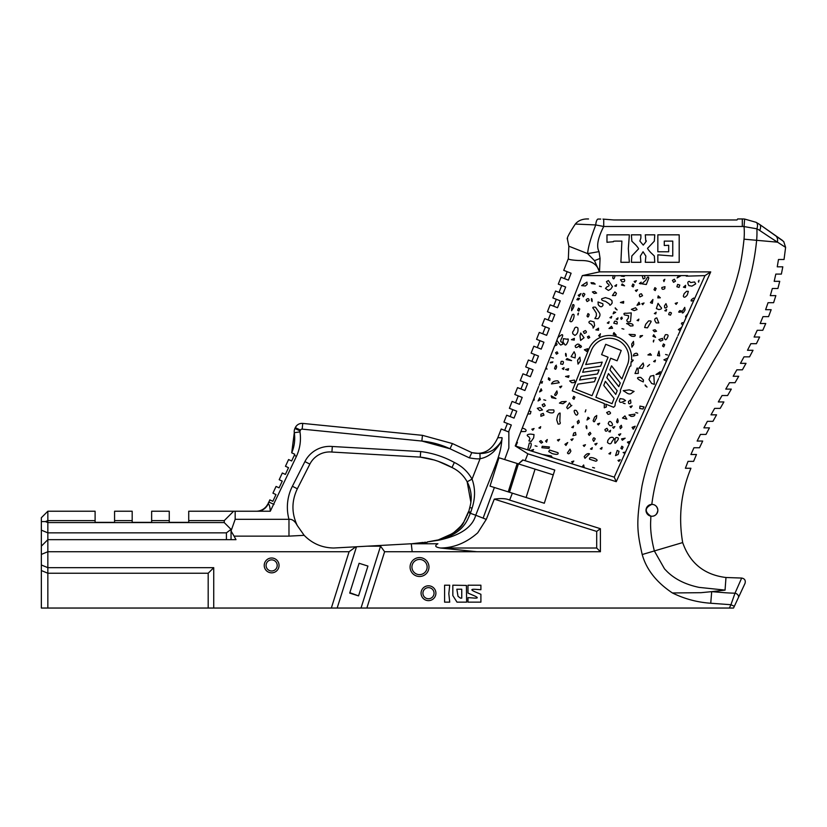<?xml version="1.0" encoding="UTF-8"?>
<svg xmlns="http://www.w3.org/2000/svg" width="827" height="827" viewBox="0 0 827 827"><rect width="100%" height="100%" fill="white"/><g stroke="black" fill="none" stroke-linecap="round" stroke-linejoin="round"><path stroke-width="1.24" d="M657.858 510.321A5.934 5.934 0 0 1 649.402 515.686A5.934 5.934 0 0 1 652.782 504.449A5.934 5.934 0 0 1 657.858 510.321C657.031 514.683 654.705 516.627 650.859 516.162C644.409 511.686 644.729 507.768 651.81 504.387C655.253 504.46 657.269 506.434 657.858 510.321M729.383 608.041L733.528 608.041L734.335 606.305L730.934 604.713L729.383 608.041L366.857 608.041L384.617 551.723L600.402 551.723L596.691 548.012L440.512 548.012L476.765 551.723M224.251 520.607L188.721 520.607L188.721 511.231L233.627 511.231L224.251 520.607L224.251 522.581L47.842 522.581L45.454 521.589L41.35 521.589L41.35 608.041L366.857 608.041M362.546 583.19L358.546 595.885L349.707 593.093L359.104 563.28L367.943 566.071L358.546 595.885L349.831 592.68M483.113 518.136L486.286 519.387L494.277 499.126C501.224 498.195 506.341 498.516 509.639 500.087L512.358 493.171L508.16 491.848L509.473 492.261L518.426 463.895L522.767 459.946L554.783 470.046L544.311 503.24L494.37 487.496L483.113 518.147L475.732 515.231C472.455 527.244 460.194 535.545 438.951 540.145C464.743 532.857 467.4 519.366 470.449 513.153A45.785 37.349 -68.5 0 0 470.718 512.378L469.602 512.006M337.168 608.041L356.489 546.771L411.277 543.763L437.907 543.763C434.32 545.779 435.188 547.195 440.512 548.012C453.92 547.887 466.325 542.822 477.727 532.815L486.266 519.387M415.536 543.763L423.207 542.419L411.681 543.763M434.03 593.569A5.562 5.562 0 0 0 428.665 587.646A5.562 5.562 0 0 0 426.391 598.355A5.562 5.562 0 0 0 434.03 593.569M411.929 567.043A7.598 7.598 0 0 0 423.331 573.618A7.598 7.598 0 0 0 423.331 560.458A7.598 7.598 0 0 0 411.929 567.043A7.598 7.598 0 0 0 423.331 573.618A7.598 7.598 0 0 0 423.331 560.458A7.598 7.598 0 0 0 411.929 567.043M741.674 578.052L735.007 593.186A3.763 2.801 25 0 1 738.356 597.694L745.013 583.407C745.809 580.42 744.703 578.642 741.674 578.052L725.982 577.504C704.315 574.827 689.883 563.187 682.678 542.574L654.353 550.947C651.366 539.142 650.156 528.898 650.735 520.193L650.859 516.162M682.678 542.574C678.274 516.937 681.024 492.168 690.938 468.268L685.387 468.268L688.043 461.352L693.605 461.352L696.468 454.509L690.907 454.509L693.946 447.748L699.508 447.748L702.692 441.049L697.13 441.049L700.448 434.423L706.01 434.423L709.442 427.848L703.88 427.848L707.395 421.325L712.957 421.325L716.554 414.834L710.993 414.834L714.642 408.383L720.203 408.383L723.883 401.943L718.322 401.943L722.043 395.533L727.595 395.533L731.316 389.114L725.765 389.114L729.476 382.705L735.038 382.705L738.728 376.275L733.177 376.275L736.847 369.824L742.398 369.824L746.006 363.353L740.454 363.353L744 356.84L749.551 356.84L753.025 350.286L747.474 350.286L750.844 343.691L756.395 343.691L759.651 337.023L754.1 337.023L757.222 330.293L762.783 330.293L765.75 323.502L760.189 323.502L762.99 316.638L768.552 316.638L771.167 309.701L765.616 309.701L768.045 302.703L773.607 302.703L775.85 295.632L770.299 295.632L772.335 288.509L777.897 288.509L779.737 281.325L774.186 281.325L775.819 274.088L781.381 274.088L782.807 266.821L777.256 266.821L778.476 259.502L784.037 259.502L785.609 247.376L769.596 237.06L777.359 242.166L756.633 240.306A84.788 84.788 0 0 0 756.881 228.81L744.042 226.557L744.62 219.052A30.103 30.103 0 0 0 742.305 218.959L737.643 218.959L742.305 218.959L742.305 226.484L603.731 226.484L595.74 224.944L575.313 224.055C577.897 220.923 581.577 219.227 586.364 218.959C581.577 219.227 577.897 220.923 575.313 224.055C569.121 233.493 566.495 238.527 567.425 239.158L567.57 238.465M651.81 504.387C658.974 447.397 690.907 401.488 714.497 359.166C738.656 320.214 752.694 280.591 756.633 240.306L744.021 239.179A72.114 72.114 -93.7 0 0 744.042 226.557A22.577 22.577 0 0 0 742.305 226.484L733.053 226.484M47.842 511.231L95.105 511.231L95.105 520.607L47.842 520.607L47.842 511.231L41.35 517.723L41.35 521.589M188.721 520.607L188.721 522.364L169.256 522.364L169.256 511.231L151.641 511.231L151.641 522.364L132.186 522.364L132.186 511.231L114.571 511.231L114.571 522.364L95.105 522.364L95.105 520.607M132.186 520.607L114.571 520.607M169.256 520.607L151.641 520.607M537.292 347.578L540.01 340.683L543.928 342.223L541.209 349.118L533.839 346.224L531.13 353.119L538.491 356.023L535.772 362.919L528.412 360.014L525.693 366.919L533.053 369.814L530.334 376.719L522.974 373.814L520.255 380.709L527.616 383.614L524.907 390.509L517.537 387.615L514.818 394.51L522.188 397.415L518.271 395.875L515.552 402.77M519.47 404.31L522.188 397.415L519.47 404.31L512.099 401.415L509.391 408.311L516.751 411.205L512.833 409.665L510.125 416.57M567.425 239.158L568.852 246.198L568.356 258.593L563.735 270.336L571.106 273.23L568.387 280.136L561.016 277.231L558.297 284.126L565.668 287.031L562.949 293.926L555.579 291.032L552.87 297.927L560.23 300.832L557.512 307.727L550.151 304.832L547.433 311.727L554.793 314.632L552.074 321.527L544.714 318.622L541.995 325.528L549.355 328.422L546.647 335.328L539.276 332.423L536.558 339.318L543.928 342.223L541.209 349.118M565.854 279.133L564.469 278.596L567.188 271.69L571.106 273.23L568.387 280.136M565.668 287.031L562.949 293.926L559.031 292.386L561.75 285.491M560.23 300.832L557.512 307.727L553.604 306.186L556.313 299.291M554.793 314.632L552.074 321.527L548.167 319.987L550.885 313.082M549.355 328.422L546.647 335.328L542.729 333.777L545.448 326.882M531.864 361.378L534.573 354.483M526.427 375.179L529.146 368.273M427.177 541.974L438.331 539.897C452.907 534.511 461.476 528.401 464.019 521.537L464.019 521.537C463.916 523.15 460.143 527.13 452.7 533.477L438.32 539.897A5.644 1.468 -105.3 0 1 438.951 540.145L427.177 541.974M425.367 542.181L424.644 542.264M603.731 219.165L613.934 219.972L737.033 219.972L737.643 218.959L737.033 219.972L613.934 219.972L603.731 219.165A22.908 10.11 -162.7 0 0 602.966 219.103A22.908 10.11 -162.7 0 1 603.731 219.165L603.731 226.484C597.797 238.073 596.226 246.446 599.037 251.625L600.071 258.458L599.503 271.897L582.322 275.608L576.388 290.659M588.535 218.959L586.364 218.959M600.764 219.072L597.921 219.052A7.526 2.636 -90 0 0 595.74 224.944C590.726 238.093 588.028 247.655 587.625 253.62L599.037 251.625M769.596 237.06L759.713 230.454A7.526 3.825 -55 0 0 759.579 224.406L756.116 222.318L744.62 219.052M756.116 222.318A7.526 3.815 -62.7 0 1 756.881 228.81A34 29.183 124.5 0 1 757.739 229.255A34 29.183 124.5 0 1 759.713 230.454L762.742 232.501M782.435 240.419L759.579 224.406L783.717 241.546L785.609 247.376M467.007 515.8L468.433 511.768L464.019 521.537L468.247 512.327M470.894 502.371L467.152 481.779L472.041 479.122C475.349 488.085 475.37 497.73 472.103 508.078L470.697 512.368L468.578 511.665L468.278 512.533L475.732 515.231L480.187 503.901C497.275 460.029 500.842 455.108 502.01 437.731L502.02 437.669M502.02 437.659L497.782 437.752C491.951 450.364 483.299 455.305 471.824 452.607L469.395 457.807L471.824 452.607L452.431 443.561L422.442 435.333L302.744 423.414A7.412 7.412 25 0 0 295.291 427.652A7.412 7.412 25 0 1 299.085 423.972M468.733 511.717L469.726 507.592C472.351 498.66 471.493 490.049 467.152 481.779C463.606 475.422 458.551 470.656 451.987 467.513L438.207 461.311M497.782 437.752L501.234 429.006L508.595 431.911L508.853 431.27L511.313 425.006L508.595 431.911L504.687 430.36L507.406 423.465L511.313 425.006L503.953 422.111L506.672 415.206L514.032 418.111L516.751 411.205L514.032 418.111M468.433 511.768L470.77 512.151M434.713 460.101L420.271 457.124L331.906 452.049L332.33 446.497L420.705 451.573L420.271 457.124C430.991 458.375 441.566 461.838 451.987 467.513L454.343 462.469C462.004 466.149 467.896 471.7 472.041 479.112M467.131 481.738L466.035 479.877M523.708 382.074L520.989 388.969L524.907 390.509L527.616 383.614L523.708 382.074M299.343 423.869A7.412 7.412 25 0 1 302.744 423.414L302.175 429.13L421.873 441.049L450.002 448.772A86.938 86.938 -155 0 0 421.904 441.049M294.278 455.326L294.784 454.261L291.714 452.824L294.288 432.717A7.412 7.412 25 0 1 294.898 428.489A7.412 7.412 25 0 0 294.288 432.717A37.07 37.07 -155 0 1 291.714 452.824L294.288 432.717L299.974 431.87A1.664 1.664 -155 0 1 300.108 430.919L300.501 430.081A1.664 1.664 -155 0 1 302.175 429.13M282.245 481.138L279.195 479.712L282.245 481.138L279.113 487.858L282.245 481.138M282.327 472.992L285.387 474.419L288.52 467.7L285.46 466.273L288.52 467.7L285.387 474.419L282.327 472.992L279.195 479.712M288.592 459.554L291.652 460.98L294.288 455.336L291.652 460.98L288.592 459.554L285.46 466.273M269.798 499.87L272.848 501.296L275.98 494.577L272.931 493.15L275.98 494.577L272.848 501.296L269.798 499.87L268.206 503.86C269.271 504.191 269.964 506.651 270.295 511.231C269.964 506.651 269.271 504.201 268.206 503.86A12.974 12.198 90 0 1 257.197 511.231L270.295 511.231L296.438 456.339A42.818 42.818 25 0 0 299.974 431.87M276.063 486.431L279.113 487.858L276.063 486.431L272.931 493.15M302.744 423.414C299.364 423.248 296.883 424.664 295.291 427.652L294.898 428.489L300.108 430.919M292.386 486.266L297.348 488.778C291.517 501.007 291.486 513.247 297.255 525.507L304.16 535.327L288.974 536.134L288.974 519.315A46.343 46.343 -155 0 1 292.386 486.266L304.905 461.6A27.808 27.808 -155 0 1 332.33 446.497L331.906 452.049A22.246 22.246 25 0 0 309.867 464.112L297.348 488.778C291.517 501.007 291.486 513.247 297.255 525.507C294.919 521.031 292.158 518.963 288.974 519.315L235.168 519.315L235.168 511.231L257.197 511.231M294.784 454.261L294.288 455.336L296.438 456.339M356.489 546.771L333.715 548.012C322.137 547.815 312.286 543.587 304.16 535.327M466.314 517.216L464.03 521.527L466.314 517.216M463.533 522.333L463.089 523.005L463.533 522.333M462.748 523.522L461.321 525.445L462.748 523.522M459.347 527.771L458.478 528.68L459.347 527.771M456.535 530.51L455.47 531.41M454.922 531.854L453.796 532.702L454.922 531.854M451.139 534.48L449.278 535.555L451.139 534.48M442.569 538.553L438.227 539.917L442.569 538.553M437.452 540.124L436.439 540.382L437.452 540.124M435.901 540.507L434.588 540.796L435.901 540.507M654.312 255.956L654.777 262.293L645.287 262.293L645.866 256.091L643.055 251.749L640.377 256.06L640.884 262.293L631.383 262.293L631.859 255.925L638.403 249.041C638.982 248.948 638.041 247.542 635.591 244.802L631.859 241.205L631.383 234.837L640.884 234.837L640.884 238.052L639.86 241.07L643.251 245.102C646.187 241.608 647.034 240.264 645.794 241.07L645.287 234.837L654.777 234.837L654.312 241.174L647.768 248.09C647.107 248.121 648.048 249.558 650.58 252.4L654.312 255.956M628.851 255.988L629.357 262.293L620.881 262.293L621.894 241.102L617.655 241.102C614.347 241.039 612.931 241.246 613.417 241.722L606.977 242.29L606.977 234.837L629.357 234.837L628.334 248.565L628.851 255.988M657.837 234.837L679.194 234.837L679.194 262.293L657.837 262.293L657.837 254.84L672.754 256.029L672.754 241.102L664.277 241.102L664.277 245.516L668.681 245.278L668.681 251.79L657.837 251.79L657.837 234.837M584.193 456.659L584.968 458.303L589.527 453.858C587.801 453.155 586.023 454.085 584.193 456.659M592.618 467.451L594.541 467.968L592.618 467.451M637.007 305.308L639.871 304.274L638.971 302.248L637.007 305.308M664.815 310.683L666.169 311.045L666.614 309.381L664.815 310.683M577.856 313.919L577.99 314.984L578.497 313.061L577.856 313.919M631.383 309.37L634.133 310.611L637.059 309.556L635.549 307.747L631.383 309.37M581.991 466.976L584.244 467.689L583.666 464.97L581.991 466.976L552.271 457.61L551.382 455.977L542.46 454.509L552.271 457.61M675.204 303.375L676.135 304.388L677.427 302.682L675.204 303.375M589.579 459.223L595.822 461.208C598.138 460.494 597.29 459.398 593.279 457.9C590.354 457.228 589.124 457.672 589.579 459.223M628.479 401.488C628.365 403.896 629.171 404.372 630.898 402.894L630.525 399.968L628.479 401.488M644.636 327.533L647.479 327.843L651.159 321.62L650.859 320.969L648.616 320.897L645.722 324.246L644.636 327.533M608.92 453.723L610.274 454.085L610.729 452.41L608.92 453.723M639.736 408.455L642.941 409.034L644.026 406.915L639.953 406.088L639.736 408.455M551.485 383.935L559.248 382.746L557.843 380.865C554.524 380.699 552.405 381.723 551.485 383.935M540.703 382.777L542.057 383.139L542.502 381.464L540.703 382.777M637.069 320.431L638.423 320.793L638.868 319.119L637.069 320.431M607.297 323.026L608.651 323.388L609.096 321.713L607.297 323.026M612.404 295.539L615.474 295.549L616.435 293.327L614.864 291.931L612.404 295.539M662.541 346.006L663.761 346.864L664.681 344.766L663.461 343.918L662.541 346.006M635.798 412.57L637.72 413.087L635.798 412.57M625.719 392.205C628.427 394.314 630.494 394.531 631.942 392.846L634.082 391.409L629.337 389.858L623.238 390.685L625.719 392.205M687.609 275.608L685.542 275.608L686.4 276.156L704.986 275.608L710.724 271.897L616.26 481.676L614.234 477.148L584.244 467.689M681.179 275.608L678.657 275.608L677.106 277.934L681.179 275.608L685.542 275.608M578.207 295.332L579.231 296.469L581.009 293.554L578.207 295.332M653.082 330.293L654.539 331.772L656.535 331.224L655.077 329.746L653.082 330.293M593.838 327.078L593.217 326.727C592.721 328.826 593.176 328.443 594.603 325.58L594.013 321.91L590.561 320.928C588.152 321.786 588.39 322.881 591.284 324.215L593.217 326.727M615.381 308.678L617.097 309.939L615.195 307.83L615.381 308.678M609.385 304.016C609.54 305.845 610.481 305.494 612.187 302.951L611.897 300.542L609.602 298.888L605.405 297.617L601.808 298.733C601.084 299.808 602.273 300.666 605.395 301.307L609.385 304.016M688.86 285.615L691.941 286.132L695.703 283.899L694.577 281.945L690.71 282.555L689.325 281.366C687.526 281.625 687.371 283.041 688.86 285.615M628.975 414.989L631.022 416.343C633.73 416.508 635.012 415.774 634.878 414.151L628.975 414.989M587.418 336.868L588.266 338.336L589.734 337.488L588.886 336.02L587.418 336.868M577.628 310.228L578.848 311.086L579.768 308.988L578.538 308.14L577.628 310.228M627.414 442.156L628.344 443.179L629.647 441.473L627.414 442.156M594.871 318.54L597.962 318.757C600.206 316.39 600.578 314.281 599.068 312.42L595.523 307.21C592.701 306.9 592.08 307.468 593.672 308.926L596.339 313.206L596.339 316.038L594.871 318.54M693.925 300.17L694.68 298.495L693.688 298.051L691.579 299.488C690.638 301.059 691.093 301.421 692.933 300.573L693.925 300.17L687.837 313.681L685.542 316.503L685.945 317.899L687.837 313.681M632.086 427.342L633.234 429.213L635.188 426.215L632.086 427.342M672.423 280.353L673.55 282.307L675.494 281.18L674.367 279.226L672.423 280.353M640.263 380.492L643.272 381.919L643.478 379.986L640.78 377.401C636.645 377.215 636.47 378.249 640.263 380.492M592.37 291.941L594.22 293.523L596.598 293.078L594.758 291.497L592.37 291.941M586.116 299.86L587.098 301.555L589.124 300.387C588.845 298.278 587.842 298.102 586.116 299.86M625.419 377.557L629.874 366.34L630.898 365.979L630.991 362.919A22.246 22.246 0 0 0 631.311 361.337L631.973 361.833L633.265 360.127L631.508 359.817A22.246 22.246 0 0 0 588.69 349.511L572.263 390.861L604.32 403.586L604.268 407.804L606.449 406.915L605.705 404.134L613.613 407.277L614.968 405.892L615.36 402.883L620.519 391.781L620.384 390.22L625.419 377.557M629.978 406.605L630.908 407.618L632.2 405.912L629.978 406.605M582.487 295.291L583.376 296.821L584.896 294.267C583.593 292.768 582.787 293.109 582.487 295.291M591.584 283.63L595.171 284.085L593.652 282.844L591.005 282.7L591.584 283.63M645.298 385.795L647.024 387.046L645.112 384.937L645.298 385.795M615.526 455.615L618.131 454.468L619.03 451.335L617.231 450.415L615.526 455.615M650.425 302.641L652.317 303.354L652.917 299.488L650.425 302.641M651.655 383.49L654.353 384.317L653.816 375.417L650.436 376.161L648.988 379.479L651.655 383.49M658.612 378.58L625.522 452.08L623.124 452.524L624.892 453.475L625.522 452.08M676.879 286.752L679.029 287.414L679.804 285.057L677.644 284.405L676.879 286.752M608.992 328.474L612.559 328.267L611.515 326.345L608.992 328.474M620.746 318.044L621.201 319.408L622.276 318.457L621.821 317.103L620.746 318.044M613.189 334.191L616.218 335.162L613.944 332.609L613.189 334.191M598.252 304.718C600.268 307.272 601.849 307.427 603.007 305.184L602.811 303.726L598.045 301.969L598.252 304.718M698.412 281.087L698.546 282.152L699.063 280.229M653.63 361.492L654.984 361.854L655.429 360.179L653.63 361.492M678.657 312.058L680.228 312.286L681.293 310.849L679.722 310.611L678.657 312.058M571.591 461.745L572.522 462.758L573.814 461.052L571.591 461.745M663.481 280.281L663.947 281.573L664.846 279.319L663.481 280.281M656.318 322.933L658.799 322.912L656.814 317.899C654.25 318.405 654.085 320.08 656.318 322.933M681.882 312.048C682.306 313.764 683.371 313.061 685.076 309.918L684.735 307.386L681.882 312.048M664.494 305.814C664.412 308.347 665.29 308.678 667.151 306.807L665.973 303.643L664.494 305.814M617.986 460.401L618.916 461.414L620.209 459.709L617.986 460.401M654.353 313.547L655.708 313.909L656.162 312.234L654.353 313.547M680.228 330.583L681.634 327.42L678.347 329.653L680.228 330.583L677.933 335.679M647.469 366.464L649.577 364.562L647.469 366.464M641.814 303.674L642.734 304.687L644.037 302.982L641.814 303.674M590.509 448.978L591.863 449.34L592.308 447.665L590.509 448.978M630.422 326.034L632.955 325.828C633.42 324.287 631.983 323.491 628.644 323.45C626.246 323.347 625.956 323.533 627.776 324.019L630.422 326.034M629.078 334.356L631.446 336.134C634.454 336.723 635.663 336.227 635.074 334.646L629.078 334.356M576.864 299.694L578.435 299.932L579.5 298.485L577.928 298.258L576.864 299.694M572.77 333.746L574.837 335.421C577.401 334.149 578.414 331.658 577.866 327.968C575.964 326.5 574.693 327.192 574.031 330.035L572.604 332.103L572.77 333.746M640.212 335.824L640.005 337.437L642.569 335.555L640.212 335.824M631.704 344.011L631.942 347.164L633.72 344.549L633.482 341.396L631.704 344.011M571.767 427.342L573.121 427.704L573.576 426.029L571.767 427.342M534.139 397.921L533.208 400.299L534.18 400.092L534.139 397.921L538.625 386.54M551.774 397.704L555.961 398.552L551.175 395.844L551.774 397.704M571.075 356.685L575.075 357.915L575.354 354.525L574.124 351.754L571.075 356.685M539.586 391.936L541.881 390.602L541.137 388.804L539.586 391.936M541.892 447.717L548.973 448.379L549.448 446.973L542.233 446.28L541.892 447.717M548.746 451.583L552.126 453.578C556.84 454.84 558.783 454.54 557.956 452.689L549.583 450.043L548.746 451.583M528.98 411.009L527.791 414.048L530.355 413.882L530.965 411.474L528.98 411.009L533.208 400.299M559.569 386.788L560.499 387.801L561.791 386.095L559.569 386.788M538.067 400.971L540.372 399.637L539.617 397.839L538.067 400.971M652.948 336.289L655.594 337.333L653.733 334.739L652.948 336.289M557.956 337.468L556.86 340.248L559.093 343.463L560.727 345.045L563.063 344.022L561.853 342.047C560.375 342.13 560.324 340.848 561.698 338.222C563.011 335.597 563.011 334.428 561.698 334.728L557.956 337.468L576.13 291.321M664.143 337.292C664.991 340.497 666.107 340.538 667.492 337.395C668.702 335.255 667.989 334.356 665.373 334.708L664.143 337.292M543.804 399.813L545.727 400.33L543.804 399.813M566.702 407.38L567.58 408.796L571.839 405.426L570.981 405.592L569.452 402.852L566.702 407.38M570.981 405.592L571.839 405.426M556.726 419.92L558.08 424.075C560.22 424.179 560.799 423.362 559.827 421.636L560.117 413.076C558.556 413.004 557.419 415.278 556.726 419.92M555.827 342.864L554.927 345.758C557.315 345.138 557.656 344.187 555.971 342.895L556.86 340.248M537.312 408.3L539.628 410.626L542.481 409.944L540.165 407.618L537.312 408.3M559.434 403.1L562.97 403.731L566.195 401.436L561.512 401.736L559.434 403.1M564.262 343.774C565.161 345.944 566.35 345.241 567.829 341.675C568.604 339.256 568.407 338.439 567.25 339.235L563.383 338.656L563.063 342.233L564.262 343.774M570.899 439.478L571.819 440.491L573.121 438.786L570.899 439.478M531.368 450.219L532.299 451.232L533.591 449.526L531.368 450.219M542.161 404.785L543.287 406.729L545.231 405.612L544.104 403.659L542.161 404.785M545.582 441.101L546.575 442.197L547.298 439.54L545.582 441.101M527.667 449.847L528.856 450.229L530.552 447.345C531.771 443.965 531.347 442.538 529.29 443.076L527.667 449.847L515.759 446.094L517.433 442.404L516.782 441.99L515.231 445.929L515.759 446.094M557.419 440.016L558.349 441.029L559.641 439.323L557.419 440.016M535.11 445.815L537.033 446.332L535.11 445.815M564.944 444.316L565.968 445.453L567.736 442.538L564.944 444.316M540.899 416.281L543.99 415.164L543.246 413.355L540.92 414.244L540.899 416.281M554.628 394.593C555.144 396.185 556.044 395.678 557.326 393.052L556.902 390.902L554.628 394.593M539.545 441.463L541.261 443.158L542.626 442.29L540.92 440.595L539.545 441.463M567.446 452.927C568.376 454.499 569.524 453.878 570.888 451.077L569.989 449.092L567.446 452.927M538.894 427.972L540.248 428.334L540.693 426.66L538.894 427.972M572.77 398.418L574 399.265L574.92 397.177L573.69 396.319L572.77 398.418M546.657 411.329L549.883 412.714C553.273 413.366 554.576 412.435 553.77 409.923L548.704 409.934L546.657 411.329M531.844 429.203L532.774 430.216L534.077 428.51L531.844 429.203M626.814 320.121C626.969 322.003 628.2 322.447 630.515 321.445L631.27 312.906L626.587 313.299C623.992 312.978 623.3 313.516 624.53 314.932L628.561 315.676L628.365 318.054L626.814 320.121M620.436 302.506L623.548 303.168L623.682 301.431L620.436 302.506M622.504 418.038L626.814 419.144L624.933 415.888L622.504 418.038M625.16 275.608L621.48 275.608L621.201 276.104L623.961 276.456L625.16 275.608L642.197 275.608L643.127 278.864C645.205 278.565 645.515 277.479 644.047 275.608L642.197 275.608M619.309 400.857C619.64 402.604 620.953 402.842 623.258 401.581L625.563 400.619L623.558 399.172L620.095 398.562L619.309 400.857M621.511 285.067L624.571 285.822L622.214 283.94L621.511 285.067M528.898 440.894L531.068 441.566L533.653 437.845L534.035 434.557L530.717 434.103C526.706 434.34 526.148 435.302 529.042 436.987L529.942 438.661L528.898 440.894M621.553 438.899L622.328 440.253L625.15 438.196L621.553 438.899M522.23 428.169L520.886 431.58L525.465 431.508C526.778 430.381 526.044 429.337 523.264 428.386L522.23 428.169L527.791 414.048M620.891 448.306L622.121 449.164L623.041 447.066L621.811 446.218L620.891 448.306M620.498 279.764L621.914 281.821C624.416 282.069 625.222 281.18 624.333 279.144L620.498 279.764M621.945 328.629L623.868 329.146L621.945 328.629M623.176 403.152L625.098 403.669L623.176 403.152M613.841 311.851L613.127 313.826L615.66 312.368L613.841 311.851M595.864 329.859L598.521 330.231L598.521 328.174L595.864 329.859M683.443 287.176L685.449 287.672L685.604 285.284L683.443 287.176M605.467 288.416L608.414 290.432L610.864 289.005L612.456 286.576L608.403 280.529L606.449 281.656L607.494 283.589C609.788 284.85 609.633 285.915 607.028 286.793L605.467 288.416M580.606 340.424L584.027 337.747L580.678 333.023L580.006 335.814L580.606 340.424M683.319 296.066C683.867 297.906 685.201 297.534 687.32 294.929L688.353 291.362L686.586 291.259L684.167 293.626L683.319 296.066M682.802 324.877L683.702 322.881L682.11 322.644L681.407 323.77L682.802 324.877L681.655 327.43M614.802 285.956L616.156 286.318L616.601 284.653L614.802 285.956M609.933 317.692L611.287 318.054L611.742 316.379L609.933 317.692M598.645 335.772L599.751 336.434L600.454 333.777L598.645 335.772M587.015 316.069C587.894 317.692 588.607 317.113 589.155 314.343L587.976 313.578L587.015 316.069M572.966 435.684L575.954 434.94L575.468 432.459L573.731 433.079L572.966 435.684M613.779 323.181L617.035 324.008C617.666 321.91 616.859 320.99 614.606 321.248L613.779 323.181M666.479 361.12L667.844 358.091L663.905 359.817L666.479 361.12L659.212 377.246M616.198 319.181L617.552 319.542L617.996 317.868L616.198 319.181M599.399 286.152L601.322 286.669L599.399 286.152M575.23 345.748C575.21 347.836 576.254 348.074 578.383 346.461C579.965 344.807 579.634 344.053 577.37 344.177L575.23 345.748M668.723 314.611L670.501 315.149L671.452 313.03C669.973 311.758 669.064 312.275 668.723 314.611M569.648 380.896L571.571 382.622C574.393 382.994 575.334 382.146 574.403 380.079L569.648 380.896M583.304 331.73L584.275 333.426C586.663 332.805 587.015 331.854 585.32 330.562L583.304 331.73M569.793 321.052C571.178 322.592 572.48 321.6 573.7 318.064C574.486 314.746 574.031 313.619 572.346 314.673L569.793 321.052M581.629 285.635L585.361 285.977L587.149 284.426L586.943 282.11L581.629 285.635M571.426 339.701L574.227 340.114L574.331 338.388L571.426 339.701M574.858 413.335C576.15 415.733 577.194 415.712 577.98 413.283L576.429 410.616C574.072 409.685 573.556 410.595 574.858 413.335M665.59 354.483L667.513 355L665.59 354.483M591.491 300.47L592.101 301.586L592.111 299.705C591.553 297.989 591.346 298.247 591.491 300.47M614.988 275.608L613.283 275.608L612.693 277.81C613.572 279.691 614.347 278.988 614.988 275.722L621.48 275.608M571.684 307.964L571.571 310.704L572.863 308.75C574.424 305.763 574.414 304.388 572.832 304.636L571.684 307.964M592.825 439.83L593.703 441.36L595.233 438.817C593.931 437.318 593.124 437.648 592.825 439.83M593.124 420.736C593.931 422.37 594.634 422.08 595.244 419.878L596.453 418.152L596.743 415.485L594.665 417.004L593.124 420.736M647.923 354.917L651.418 355.134L650.229 353.584L647.923 354.917M604.961 429.471C605.23 431.58 606.232 431.756 607.959 429.999L606.977 428.303L604.961 429.471M607.494 442.528C609.685 444.44 611.153 444.182 611.897 441.732L613.996 438.961C613.241 437.08 611.784 436.77 609.623 438.052L607.855 440.357L607.494 442.528M551.506 357.512L553.428 358.029L551.506 357.512M565.554 376.481L568.552 377.381L569.038 375.789L565.554 376.481M594.82 443.996L595.75 445.009L597.042 443.303L594.82 443.996M600.257 448.761L601.611 449.123L602.056 447.448L600.257 448.761M597.466 423.941L598.397 424.954L599.689 423.248L597.466 423.941M657.506 355.558L659.698 355.93L658.964 351.134L657.506 355.558M566.123 359.6L571.591 360.613L567.105 358.515L566.123 359.6M587.005 420.002L589.424 418.41L587.987 417.242L587.005 420.002M565.606 355.269L566.206 356.385L566.226 354.494C565.658 352.788 565.461 353.046 565.606 355.269M546.089 367.591L545.789 368.346L547.029 369.131L546.089 367.591L554.7 345.727M548.332 379.355L549.779 380.42L550.017 378.849L548.57 377.784L548.332 379.355M639.953 296.924L642.548 295.694L641.411 293.792C639.333 294.092 638.847 295.146 639.953 296.924M657.806 297.906L660.349 297.803L658.189 295.87L657.806 297.906M588.348 434.03L589.217 435.405L590.912 433.689L590.033 432.325L588.348 434.03M550.182 362.805L550.772 362.164L550.182 362.805L552.312 362.577L552.891 361.926L550.772 362.164M577.246 421.739L577.804 423.744L579.282 422.277L578.724 420.281L577.246 421.739M616.549 421.687C617.273 423.383 617.821 423.166 618.203 421.057L617.562 418.824L616.549 421.687M585.382 411.732L585.898 409.81L585.165 411.918M634.144 281.418L635.074 282.441L636.366 280.735L634.144 281.418M639.395 283.485L640.749 283.847L641.194 282.172L639.395 283.485M564.035 367.633L562.277 368.656L563.569 369.442L564.035 367.633M618.565 434.506L619.495 435.519L620.788 433.813L618.565 434.506M584.369 349.769L586.736 351.454L587.749 348.715L584.369 349.769M555.62 352.695L556.457 354.163L557.925 353.315L557.078 351.857L555.62 352.695M583.231 445.422L584.162 446.435L585.454 444.73L583.231 445.422M661.838 287.496C661.714 289.367 662.675 289.781 664.712 288.737L664.98 286.68L661.838 287.496M619.826 426.732L620.384 428.727L621.863 427.27L621.304 425.274L619.826 426.732M653.309 340.931L653.433 341.996L653.95 340.073L653.309 340.931M608.217 423.703L609.726 425.554C612.58 426.06 613.241 425.119 611.691 422.721C610.119 420.736 608.961 421.057 608.217 423.703M635.012 373.525L638.299 373.401L638.186 369.597L637.183 367.963L635.012 373.525M656.018 374.517L659.243 374.011L660.256 371.685L656.018 374.517M641.845 283.837L646.311 284.519L648.813 278.058C648.244 276.259 647.272 276.952 645.897 280.146L641.845 283.837M586.198 427.621L586.808 428.727L586.819 426.846C586.26 425.13 586.054 425.388 586.198 427.621M614.874 441.876C614.616 443.799 615.185 443.717 616.58 441.618C618.803 439.075 618.978 437.752 617.107 437.648C615.557 437.101 614.812 438.506 614.874 441.876M560.634 363.963L562.742 364.376C564.045 361.947 563.518 360.965 561.161 361.43L560.634 363.963M631.952 286.09L633.172 286.938L634.092 284.85L632.872 283.992L631.952 286.09M653.992 289.729L655.222 290.577L656.142 288.489L654.912 287.641L653.992 289.729M554.535 368.346C555.413 369.969 556.126 369.39 556.674 366.619L555.496 365.854L554.535 368.346M555.496 365.854L556.364 365.193M606.646 412.539L608.01 414.348C610.946 413.893 611.298 412.931 609.054 411.484L606.646 412.539M656.359 308.574L658.768 309.567C661.714 309.164 662.293 308.275 660.504 306.9L658.054 303.323L656.359 308.574M612.631 427.249L613.562 428.262L614.864 426.556L612.631 427.249M579.169 346.172L580.016 347.64L581.484 346.792L580.637 345.335L579.169 346.172M638.847 368.16L642.393 368.366L643.768 365.431L643.137 363.022L638.847 368.16M633.224 355.961L637.813 355.155C637.576 353.026 636.314 352.684 634.02 354.121L633.224 355.961M577.546 360.272L578.032 364.118L580.368 361.027L579.882 357.192L577.546 360.272M635.363 290.432L636.294 291.445L637.586 289.739L635.363 290.432M608.796 431.601L610.15 431.963L610.595 430.288L608.796 431.601M565.606 369.524L568.118 370.3L568.604 368.708L565.606 369.524M658.881 339.525L660.515 341.117L662.851 340.093L662.561 338.357L658.881 339.525M471.824 452.607L452.431 443.561L450.002 448.772L469.374 457.869L471.783 452.679L479.949 453.527C484.88 453.516 489.315 452.307 493.274 449.888C499.518 444.73 502.434 440.677 502.01 437.741L502.01 437.741C502.589 440.181 499.828 444.802 493.729 451.594C489.47 455.501 484.922 457.879 480.084 458.706L472.041 479.122M469.374 457.869C474.636 458.809 478.202 459.088 480.084 458.706L479.949 453.527M591.274 350.534A19.466 19.466 0 0 1 616.549 339.628A19.466 19.466 0 0 1 627.455 364.903L621.883 378.921L611.535 365.834L609.913 369.907L620.271 382.994L618.803 386.664L608.455 373.587L606.842 377.66L617.19 390.747L615.733 394.417L605.374 381.34L603.762 385.413L614.11 398.5L612.052 403.669L595.905 397.249L610.657 358.236L617.118 360.799L621.222 350.462L605.715 344.301L601.611 354.638L608.072 357.202L592.029 395.709L575.881 389.3L577.928 384.131L594.437 381.712L596.06 377.629L579.551 380.058L581.009 376.378L597.518 373.959L599.13 369.886L582.632 372.305L584.089 368.625L600.598 366.206L602.211 362.133L585.702 364.552L591.274 350.534M423.228 542.812L427.208 542.378M213.738 608.041L213.738 567.673L208.187 573.235L208.187 608.041M508.853 431.27L508.853 448.048L504.677 459.554L518.446 463.895L523.057 460.039M483.113 518.147L489.77 500.025M642.207 554.535L654.353 550.947L664.526 568.883L667.131 571.581C675.008 579.293 685.645 584.555 699.042 587.377L725.062 590.106L711.696 591.646L723.367 592.597A187.729 187.729 90.9 0 0 735.007 593.186L730.934 604.713L710.744 603.245L711.696 591.646L700.934 592.69L672.413 592.959C656.483 582.353 646.425 569.555 642.207 554.535C636.645 529.911 636.201 521.951 642 485.925C658.251 406.956 718.942 348.374 738.056 274.109C740.537 265.167 742.522 253.527 744.021 239.179M733.528 608.041L738.356 597.694M568.852 246.198L587.625 253.62L594.489 260.65L600.071 258.458M568.356 258.593C568.128 259.389 570.93 259.988 576.76 260.391C582.26 260.96 595.337 258.427 599.492 271.866L594.489 260.65M599.492 271.866L710.724 271.897M672.413 592.959L672.403 592.959C684.467 598.882 697.244 602.314 710.744 603.245M494.277 499.126L596.691 531.42L600.402 528.701L600.402 551.723M596.691 531.42L596.691 548.012M509.639 500.087L600.402 528.701M582.322 275.608L613.283 275.608M644.047 275.608L678.657 275.608M542.46 454.509L528.856 450.229M515.231 445.929L527.864 453.806L525.145 460.701M616.26 481.676L527.864 453.806M533.053 369.814L530.334 376.719M538.491 356.023L535.772 362.919M470.718 512.378L468.568 511.665M468.847 511.758L468.299 512.471M367.55 546.161L380.544 546.161L384.617 551.723M288.974 536.134L234.072 536.134L235.995 539.669L47.842 539.669L47.842 520.607L45.454 521.589M234.072 536.134L231.043 530.975L231.043 539.669M226.422 539.669L226.422 532.846L231.043 529.373L231.043 530.975L235.168 519.315M233.627 511.231L235.168 511.231M231.043 529.373L224.251 522.581M256.184 511.231A12.974 12.974 0 0 0 267.679 504.274M275.412 569.514A5.562 5.562 90 0 0 275.412 561.337M361.027 608.041L380.544 546.161M266.077 565.43A5.562 5.562 0 0 1 271.638 559.869A5.562 5.562 0 0 1 277.2 565.43A5.562 5.562 0 0 1 271.638 570.992A5.562 5.562 0 0 1 266.077 565.43M461.745 598.128L461.745 589.217L456.845 589.217L458.024 596.339L460.474 598.128L461.745 598.128M422.917 593.207A5.562 5.562 0 0 1 428.479 587.646A5.562 5.562 0 0 1 434.041 593.207A5.562 5.562 0 0 1 428.479 598.769A5.562 5.562 0 0 1 422.917 593.207M208.187 573.235L47.842 573.235L47.842 567.673L213.738 567.673M47.842 608.041L47.842 573.235L41.35 570.547M41.35 564.986L47.842 567.673L47.842 539.669L41.35 546.161M41.35 554.41L47.842 551.723L349.097 551.723L331.338 608.041M355.806 546.802L349.097 551.723M226.422 532.846L47.842 532.846L41.35 530.159M449.723 585.206L448.823 593.672L449.723 602.139L444.595 602.139L444.595 585.206L449.723 585.206M466.418 585.433L466.645 602.139L457 602.139L452.834 595.564L452.834 585.185L466.418 585.433M467.979 597.611L472.724 597.952C478.823 598.531 478.74 597.559 472.496 595.026L467.979 593.073L467.979 585.206L480.9 585.206L480.9 589.703L476.404 589.393C470.315 588.907 470.367 589.93 476.559 592.473L480.9 594.293L480.9 602.139L467.979 602.139L467.979 597.611M504.677 459.554L498.96 457.755L490.018 486.121L494.37 487.496M545.789 368.346L539.142 385.227M520.886 431.58L516.782 441.99M553.253 474.874L518.446 463.895M508.243 491.869L517.185 463.502M745.013 583.407L738.356 597.683M704.986 275.608L694.68 298.495M685.945 317.899L683.702 322.881M677.354 336.971L667.844 358.091M624.892 453.475L614.234 477.148M526.106 497.503L535.059 469.136M411.277 543.763L412.177 551.723M268.796 502.01L274.006 504.429M452.431 443.561L422.442 435.333L421.873 441.049M295.291 427.652L300.501 430.081M420.705 451.573C432.573 453.041 443.789 456.669 454.343 462.469M469.726 507.592L472.103 508.078M777.359 242.166A7.526 6.109 -55 0 0 776.677 236.863A7.526 6.109 -55 0 0 775.312 235.426L759.579 224.406M725.982 577.494L725.052 590.158M309.867 464.112L304.905 461.6M410.078 567.043A9.459 9.459 0 0 1 424.251 558.856A9.459 9.459 0 0 1 424.251 575.23A9.459 9.459 0 0 1 410.078 567.043M271.638 558.008A7.412 7.412 0 0 0 265.219 569.131A7.412 7.412 0 0 0 278.058 569.131A7.412 7.412 0 0 0 271.638 558.008M428.479 585.795A7.412 7.412 0 0 0 422.059 596.918A7.412 7.412 0 0 0 434.909 596.918A7.412 7.412 0 0 0 428.479 585.795M463.265 522.747L461.673 524.99M450.653 534.769L438.32 539.897M467.152 481.779C463.606 475.422 458.551 470.656 451.987 467.513M268.155 503.333L268.568 502.496"/></g></svg>
